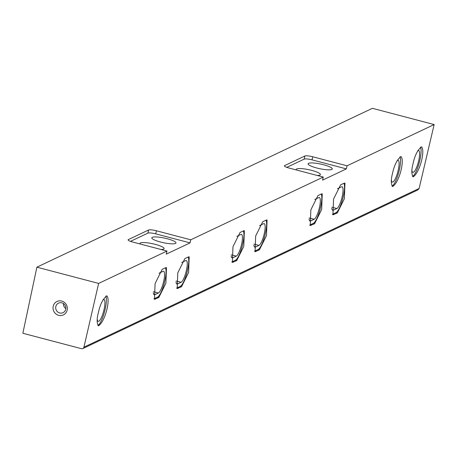 <?xml version="1.0" encoding="UTF-8"?>
<svg xmlns="http://www.w3.org/2000/svg" width="457" height="457" viewBox="0 0 457 457"><rect width="100%" height="100%" fill="white"/><g stroke="black" fill="none" stroke-linecap="round" stroke-linejoin="round"><path stroke-width="0.69" d="M286.79 167.353L304.208 159.11A6.455 1.234 12 0 1 312.051 159.859L346.337 168.884L322.568 180.138L323.276 177.053L190.746 239.805L156.403 230.768A6.455 1.234 12 0 0 148.559 230.014L128.354 239.582A6.455 1.234 12 0 0 128.103 239.834A6.455 1.234 12 0 0 132.633 242.021L166.976 251.059L166.262 254.143L190.038 242.884L190.746 239.805M317.238 175.465A12.368 2.365 12 0 0 319.923 175.065A12.368 2.365 12 0 0 320.077 174.98A12.368 2.365 12 0 0 308.801 169.696A12.368 2.365 12 0 0 296.347 169.935A12.368 2.365 12 0 0 296.37 169.975M331.811 169.438A12.368 2.365 12 0 0 331.965 169.353A12.368 2.365 12 0 0 320.683 164.069A12.368 2.365 12 0 0 308.229 164.309A12.368 2.365 12 0 0 319.403 168.627A12.368 2.365 12 0 0 331.811 169.438M166.976 251.059L98.632 283.42L36.897 267.174L22.85 333.262L81.472 348.685A2.154 2.051 -115.3 0 0 83.922 347.189L98.632 283.42M82.831 348.565L417.807 189.963L419.12 188.478L434.15 124.555L347.052 165.8L312.708 156.762A6.455 1.234 12 0 0 304.865 156.008L284.66 165.577A6.455 1.234 12 0 0 284.408 165.828A6.455 1.234 12 0 0 288.933 168.016L323.276 177.053M346.337 168.884L347.052 165.8M98.324 312.868C96.735 318.832 96.764 323.156 98.409 325.841C105.007 321.979 110.708 299.683 106.852 295.81C102.894 298.889 100.054 304.579 98.324 312.868M392.477 173.591C390.889 179.555 390.924 183.885 392.569 186.565C399.161 182.703 404.862 160.413 401.006 156.534C397.053 159.619 394.208 165.303 392.477 173.591M413.008 163.869C411.42 169.838 411.449 174.163 413.099 176.848C419.692 172.986 425.393 150.69 421.537 146.817C417.578 149.896 414.739 155.58 413.008 163.869M165.708 267.682L162.144 269.373L155.083 283.608L154.483 299.295L158.83 297.496L165.891 283.254L166.491 267.574L165.708 267.682M188.41 256.937L184.845 258.622L177.784 272.863L177.185 288.544L181.532 286.745L188.592 272.503L189.192 256.823L188.41 256.937M243.592 230.808L240.028 232.493L232.967 246.734L232.367 262.415L236.715 260.616L243.775 246.38L244.375 230.699L243.592 230.808M266.294 220.057L262.729 221.748L255.669 235.983L255.069 251.67L259.416 249.87L266.477 235.629L267.077 219.948L266.294 220.057M321.477 193.934L317.912 195.619L310.851 209.86L310.252 225.541L314.599 223.741L321.659 209.5L322.254 193.819L321.477 193.934M344.178 183.183L340.614 184.868L333.553 199.109L332.953 214.79L337.3 212.991L344.361 198.755L344.961 183.074L344.178 183.183M434.15 124.555L372.415 108.315L36.897 267.174M190.038 242.884L155.746 233.864A6.455 1.234 12 0 0 147.902 233.116L130.485 241.359M160.938 249.471A12.368 2.365 12 0 0 163.623 249.071A12.368 2.365 12 0 0 163.777 248.985A12.368 2.365 12 0 0 152.495 243.701A12.368 2.365 12 0 0 140.042 243.941A12.368 2.365 12 0 0 140.071 243.981M175.505 243.444A12.368 2.365 12 0 0 175.659 243.358A12.368 2.365 12 0 0 164.383 238.074A12.368 2.365 12 0 0 151.93 238.314A12.368 2.365 12 0 0 163.098 242.633A12.368 2.365 12 0 0 175.505 243.444M61.695 301.049A7.438 7.084 -115.3 0 0 53.366 310.172A7.438 7.084 -115.3 0 0 65.465 313.353A7.438 7.084 -115.3 0 0 61.695 301.049M97.827 325.407A15.595 3.719 104.7 0 0 104.516 311.885A15.595 3.719 104.7 0 0 105.807 296.067M391.98 186.13A15.595 3.719 104.7 0 0 398.67 172.609A15.595 3.719 104.7 0 0 399.966 156.791M412.511 176.413A15.595 3.719 104.7 0 0 419.2 162.892A15.595 3.719 104.7 0 0 420.491 147.074M153.9 298.855A15.595 3.719 104.7 0 0 153.946 298.838L157.511 297.147A15.595 3.719 104.7 0 0 164.183 283.534A15.595 3.719 104.7 0 0 165.44 267.813M176.602 288.11A15.595 3.719 104.7 0 0 176.648 288.087L180.218 286.396A15.595 3.719 104.7 0 0 186.884 272.789A15.595 3.719 104.7 0 0 188.141 257.062M231.785 261.981A15.595 3.719 104.7 0 0 231.83 261.958L235.395 260.273A15.595 3.719 104.7 0 0 242.067 246.66A15.595 3.719 104.7 0 0 243.324 230.934M254.486 251.23A15.595 3.719 104.7 0 0 254.532 251.213L258.096 249.522A15.595 3.719 104.7 0 0 264.769 235.909A15.595 3.719 104.7 0 0 266.025 220.188M309.669 225.107A15.595 3.719 104.7 0 0 309.715 225.084L313.279 223.393A15.595 3.719 104.7 0 0 319.951 209.786A15.595 3.719 104.7 0 0 321.208 194.059M332.37 214.356A15.595 3.719 104.7 0 0 332.416 214.333L335.981 212.648A15.595 3.719 104.7 0 0 342.653 199.035A15.595 3.719 104.7 0 0 343.91 183.308M61.849 302.831A5.29 5.038 -115.3 0 0 56.217 310.063A5.29 5.038 -115.3 0 0 65.814 307.458A5.29 5.038 -115.3 0 0 61.849 302.831M97.238 319.317A11.294 2.696 104.7 0 0 98.181 321.334A11.294 2.696 104.7 0 0 104.179 308.932A11.294 2.696 104.7 0 0 103.928 299.489A11.294 2.696 104.7 0 0 102.945 299.849M391.398 180.041A11.294 2.696 104.7 0 0 392.34 182.057A11.294 2.696 104.7 0 0 397.819 171.821A11.294 2.696 104.7 0 0 398.087 160.213A11.294 2.696 104.7 0 0 397.516 160.293A11.294 2.696 104.7 0 0 397.099 160.573M411.923 170.318A11.294 2.696 104.7 0 0 412.865 172.34A11.294 2.696 104.7 0 0 418.349 162.104A11.294 2.696 104.7 0 0 418.618 150.496A11.294 2.696 104.7 0 0 417.629 150.85M153.426 291.709L158.39 293.017L154.826 294.708A11.294 2.696 104.7 0 1 154.255 294.782A11.294 2.696 104.7 0 1 153.312 292.766M158.39 293.017A11.294 2.696 104.7 0 0 163.572 281.775A11.294 2.696 104.7 0 0 163.566 271.252A11.294 2.696 104.7 0 0 163 271.332L159.436 273.023A11.294 2.696 104.7 0 0 159.013 273.297M176.128 280.964L181.092 282.266A11.294 2.696 104.7 0 0 186.273 271.03A11.294 2.696 104.7 0 0 186.273 260.507A11.294 2.696 104.7 0 0 185.702 260.581L182.137 262.272A11.294 2.696 104.7 0 0 181.72 262.552M181.092 282.266L177.527 283.957A11.294 2.696 104.7 0 1 176.956 284.037A11.294 2.696 104.7 0 1 176.014 282.015M231.311 254.835L236.275 256.143A11.294 2.696 104.7 0 0 241.456 244.901A11.294 2.696 104.7 0 0 241.45 234.378A11.294 2.696 104.7 0 0 240.885 234.458L237.32 236.143A11.294 2.696 104.7 0 0 236.897 236.423M236.275 256.143L232.71 257.828A11.294 2.696 104.7 0 1 232.139 257.908A11.294 2.696 104.7 0 1 231.196 255.891M254.012 244.084L258.976 245.392A11.294 2.696 104.7 0 0 264.157 234.15A11.294 2.696 104.7 0 0 264.157 223.627A11.294 2.696 104.7 0 0 263.586 223.707L260.022 225.398A11.294 2.696 104.7 0 0 259.605 225.672M258.976 245.392L255.412 247.083A11.294 2.696 104.7 0 1 254.84 247.157A11.294 2.696 104.7 0 1 253.898 245.141M309.195 217.96L314.159 219.263A11.294 2.696 104.7 0 0 319.34 208.026A11.294 2.696 104.7 0 0 319.334 197.504A11.294 2.696 104.7 0 0 318.769 197.578L315.204 199.269A11.294 2.696 104.7 0 0 314.782 199.549M314.159 219.263L310.594 220.954A11.294 2.696 104.7 0 1 310.023 221.034A11.294 2.696 104.7 0 1 309.081 219.017M331.896 207.21L336.86 208.518A11.294 2.696 104.7 0 0 342.042 197.275A11.294 2.696 104.7 0 0 342.036 186.753A11.294 2.696 104.7 0 0 341.47 186.833L337.906 188.518A11.294 2.696 104.7 0 0 337.483 188.798M331.782 208.266A11.294 2.696 104.7 0 0 332.725 210.283A11.294 2.696 104.7 0 0 333.296 210.203L336.86 208.518M63.437 303.551A5.29 5.038 -115.3 0 0 65.831 308.606M419.12 188.478L83.922 347.189M312.051 159.859L312.708 156.762M304.208 159.11L304.865 156.008M284.534 166.165L284.66 165.577M155.746 233.864L156.403 230.768M157.511 297.147L158.83 297.496M153.946 298.838L155.266 299.181M180.218 286.396L181.532 286.745M176.648 288.087L177.967 288.436M235.395 260.273L236.715 260.616M231.83 261.958L233.15 262.307M258.096 249.522L259.416 249.87M254.532 251.213L255.851 251.556M313.279 223.393L314.599 223.741M309.715 225.084L311.034 225.432M335.981 212.648L337.3 212.991M332.416 214.333L333.736 214.681M128.228 240.171L128.354 239.582M147.902 233.116L148.559 230.014M153.798 294.434L154.826 294.708M176.499 283.688L177.527 283.957M231.682 257.559L232.71 257.828M254.383 246.809L255.412 247.083M309.566 220.685L310.594 220.954M332.268 209.934L333.296 210.203"/></g></svg>
